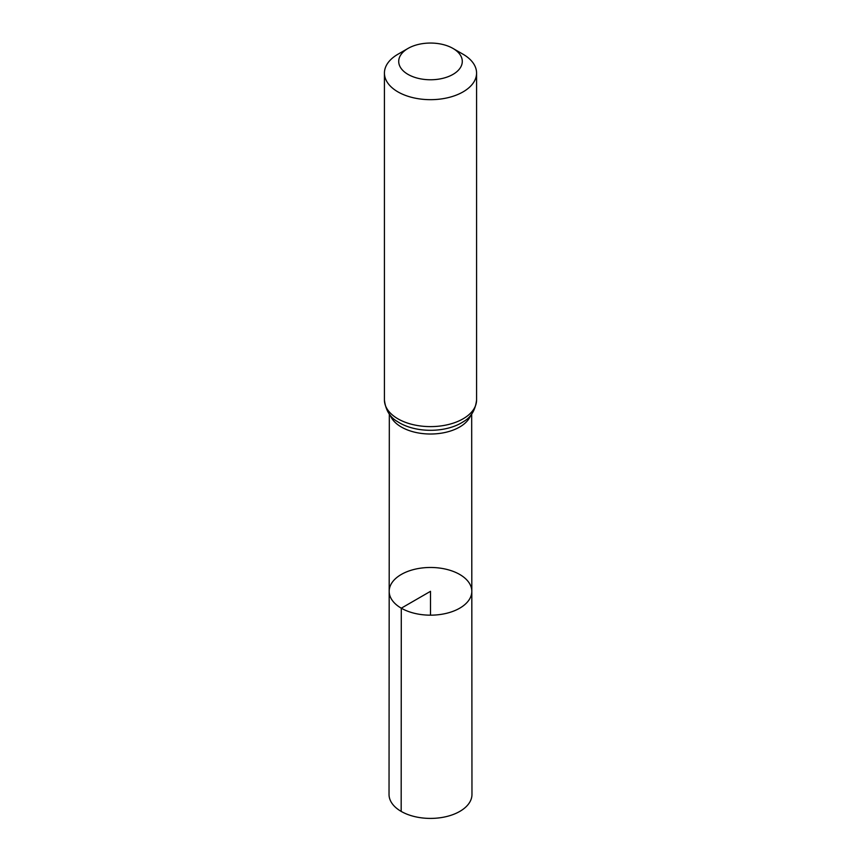 <?xml version="1.0" encoding="UTF-8"?>
<svg xmlns="http://www.w3.org/2000/svg" width="861" height="861" viewBox="0 0 861 861"><rect width="100%" height="100%" fill="white"/><g stroke="black" fill="none" stroke-linecap="round" stroke-linejoin="round"><path stroke-width="1.29" d="M401.291 608.189A41.317 23.85 180 0 1 389.183 591.313A41.317 23.85 180 0 1 430.5 567.474A41.317 23.85 180 0 1 471.817 591.313A41.317 23.85 180 0 1 446.321 613.355A41.317 23.85 180 0 1 401.291 608.189A41.317 23.85 180 0 1 389.183 591.313L389.032 794.455A41.468 23.947 180 0 0 401.172 811.396A41.468 23.947 180 0 0 446.375 816.583A41.468 23.947 180 0 0 471.968 794.455L471.817 591.313A41.317 23.85 180 0 1 446.321 613.355A41.317 23.85 180 0 1 401.291 608.189M408.017 74.39A31.792 18.361 180 0 1 408.017 48.431A31.792 18.361 180 0 1 452.983 48.431A31.792 18.361 180 0 1 452.983 74.39A31.792 18.361 180 0 1 408.017 74.39M452.983 48.431L463.078 54.254A46.074 26.605 180 0 1 476.574 73.067A46.074 26.605 180 0 1 448.129 97.648A46.074 26.605 180 0 1 397.922 91.879A46.074 26.605 180 0 1 384.426 73.067A46.074 26.605 180 0 1 397.922 54.254L408.017 48.431M430.5 615.174L430.5 591.324L401.291 608.189L401.172 811.396M470.784 415.153A41.177 23.774 180 0 1 442.22 433.029A41.177 23.774 180 0 1 401.387 427.045A41.177 23.774 180 0 1 390.216 415.153M397.922 418.823A46.074 26.605 180 0 1 384.426 400.01C385.631 410.159 389.99 417.348 397.502 421.599A43.631 25.184 180 0 0 399.655 422.934A43.631 25.184 180 0 0 463.498 421.599C471.01 417.348 475.369 410.159 476.574 400.01A46.074 26.605 180 0 1 448.129 424.591A46.074 26.605 180 0 1 397.922 418.823M389.323 414.023L389.183 591.313M471.677 414.023L471.817 591.313M384.426 73.067L384.426 400.01M476.574 73.067L476.574 400.01"/></g></svg>
